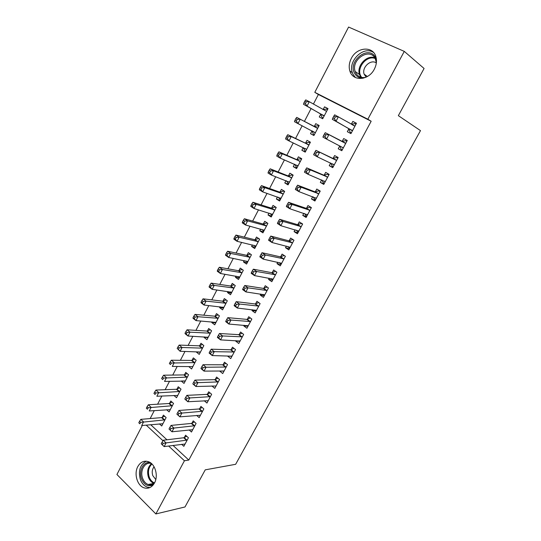<?xml version="1.0" encoding="UTF-8"?>
<svg xmlns="http://www.w3.org/2000/svg" width="541" height="541" viewBox="0 0 541 541"><rect width="100%" height="100%" fill="white"/><g stroke="black" fill="none" stroke-linecap="round" stroke-linejoin="round"><path stroke-width="0.81" d="M374.345 69.14C368.678 80.69 352.691 81.637 349.851 70.952C348.661 66.922 349.141 62.77 351.292 58.482C356.81 46.81 373.452 45.681 376.015 57.184C376.976 61.092 376.421 65.082 374.345 69.14M154.503 482.964C151.838 487.468 148.349 489.091 144.041 487.82C137.225 485.683 133.783 473.713 137.82 466.558C140.606 461.804 144.271 460.229 148.822 461.825C155.308 464.3 158.499 475.972 154.503 482.964M173.032 445.432L188.795 460.06L371.167 121.258L318.379 94.499L313.408 104.075M311.089 108.545L304.407 121.421M302.149 125.762L295.569 138.435M293.249 142.912L286.825 155.287M284.431 159.899L278.162 171.977M275.7 176.718L269.58 188.505M267.051 193.374L261.08 204.877M258.49 209.867L252.667 221.086M250.01 226.199L244.329 237.141M241.611 242.382L236.072 253.053M233.293 258.402L227.896 268.803M225.056 274.273L219.795 284.417M216.894 289.996L211.768 299.876M208.812 305.57L203.815 315.193M200.806 320.996L195.937 330.375M192.873 336.279L188.133 345.408M185.008 351.42L180.396 360.313M177.225 366.419L172.735 375.075M169.509 381.283L165.14 389.703M161.867 396.012L157.614 404.201M154.286 410.605L150.155 418.565M318.379 94.499L314.788 92.335L348.587 27.05L404.276 51.381L367.846 119.216L314.788 92.335M404.276 51.381L424.076 68.477L398.352 115.659L420.485 130.624L235.646 464.3L205.242 469.845L185.002 506.964L155.869 513.95L116.924 474.491L142.297 425.483M313.963 135.433L310.514 133.688L313.908 135.534L319.17 125.492L315.748 123.666L314.335 126.378M310.514 133.688L311.927 130.99M341.858 150.608L338.24 148.782L341.797 150.723L347.268 140.477L343.684 138.564L347.268 140.477M338.24 148.782L339.701 146.029M342.21 141.329L343.684 138.564M296.82 168.15L293.276 166.662L296.59 168.589L301.75 158.743L298.416 156.836L297.023 159.494M293.276 166.662L294.554 164.214M324.052 183.933L320.319 182.405L323.788 184.42L329.151 174.385L325.655 172.383L324.215 175.095M320.319 182.405L321.625 179.95M279.995 200.258L276.363 199.02L279.596 201.022L284.661 191.358L281.408 189.377L280.042 191.981M276.363 199.02L277.445 196.958M306.585 216.616L302.744 215.372L306.125 217.475L311.393 207.622L307.978 205.546L306.564 208.204M302.744 215.372L303.826 213.343M263.487 231.764L259.768 230.77L262.919 232.846L267.89 223.359L264.718 221.31L263.379 223.866M259.768 230.77L260.654 229.08M289.449 248.684L285.506 247.717L288.806 249.888L293.966 240.231L290.639 238.081L289.252 240.684M285.506 247.717L286.365 246.094M247.284 262.689L243.477 261.932L246.554 264.076L251.437 254.77L248.333 252.647L247.021 255.156M243.477 261.932L244.174 260.6M272.637 280.15L268.593 279.44L271.812 281.692L276.877 272.211L273.631 269.986L272.272 272.542M268.593 279.44L269.249 278.216M231.372 293.06L227.49 292.525L230.493 294.737L235.281 285.601L232.258 283.41L230.966 285.871M227.49 292.525L228.004 291.538M256.136 311.028L251.998 310.575L255.142 312.887L260.106 303.589L256.941 301.296L255.602 303.805M251.998 310.575L252.451 309.729M215.751 322.876L211.788 322.564L214.723 324.837L219.423 315.863L216.468 313.611L215.203 316.025M211.788 322.564L212.133 321.909M239.94 341.33L235.714 341.128L238.777 343.508L243.653 334.385L240.562 332.025L239.25 334.487M235.714 341.128L235.971 340.647M200.407 352.157L196.369 352.056L199.237 354.396L203.849 345.584L200.968 343.264L199.724 345.638M223.886 371.085L219.727 371.119L222.716 373.567L227.504 364.607L224.488 362.179L223.203 364.6M184.968 380.932L181.228 381.026L184.028 383.42L188.559 374.764L185.746 372.391L184.522 374.724M204.248 400.753L206.953 403.065L211.653 394.274L208.711 391.785L207.446 394.159M166.628 409.726L169.09 411.931L173.539 403.43L170.794 400.996L169.59 403.288M189.12 429.926L191.473 432.036L196.085 423.4L193.211 420.857L191.974 423.184M150.689 424.699L166.946 439.786M181.634 444.303L183.839 446.325L188.41 437.77L185.57 435.194L184.339 437.507M159.412 423.88L161.718 425.997L166.128 417.571L163.416 415.109L162.226 417.382M196.66 415.414L199.176 417.618L203.835 408.901L200.927 406.386L199.67 408.739M173.891 395.43L176.522 397.736L181.019 389.162L178.232 386.754L177.029 389.067M211.889 385.949L214.797 388.384L219.545 379.512L216.562 377.05L215.284 379.444M192.812 366.609L188.768 366.602L191.595 368.969L196.173 360.238L193.32 357.892L192.089 360.245M231.9 356.276L227.68 356.194L230.709 358.609L235.545 349.567L232.488 347.173L231.19 349.608M208.042 337.584L204.045 337.374L206.946 339.68L211.599 330.788L208.684 328.502L207.433 330.903M204.045 337.374L204.302 336.881M248.001 326.25L243.815 325.925L246.919 328.272L251.842 319.062L248.718 316.735L247.393 319.217M243.815 325.925L244.167 325.263M223.528 308.032L219.605 307.613L222.567 309.858L227.315 300.803L224.326 298.578L223.048 301.019M219.605 307.613L220.031 306.794M264.346 295.656L260.255 295.082L263.44 297.361L268.451 287.974L265.246 285.716L263.9 288.245M260.255 295.082L260.809 294.047M239.291 277.946L235.45 277.303L238.486 279.481L243.322 270.257L240.258 268.099L238.96 270.588M235.45 277.303L236.052 276.14M281.002 264.488L277.006 263.656L280.272 265.868L285.384 256.299L282.098 254.108L280.718 256.691M277.006 263.656L277.763 262.229M255.345 247.298L251.585 246.425L254.703 248.535L259.626 239.142L256.488 237.053L255.163 239.582M251.585 246.425L252.376 244.917M297.976 232.731L294.081 231.622L297.422 233.759L302.635 224.008L299.268 221.891L297.868 224.522M294.081 231.622L295.055 229.797M271.704 216.082L268.025 214.966L271.217 217.009L276.235 207.433L273.022 205.418L271.67 208.001M268.025 214.966L269.005 213.093M315.275 200.353L311.488 198.966L314.916 201.029L320.231 191.081L316.776 189.046L315.342 191.73M311.488 198.966L312.684 196.728M288.367 184.278L284.782 182.919L288.049 184.887L293.161 175.128L289.868 173.181L288.495 175.818M284.782 182.919L285.959 180.667M332.911 167.352L329.232 165.674L332.749 167.656L338.166 157.512L334.622 155.558L333.168 158.297M329.232 165.674L330.659 163.003M305.347 151.872L301.858 150.256L305.205 152.143L310.419 142.195L307.045 140.335L305.638 143.013M301.858 150.256L303.237 147.612M348.81 128.947L347.329 131.72L350.933 133.62L356.465 123.274L352.833 121.407L351.346 124.193M320.685 114.239L319.258 116.957L322.693 118.763L328.008 108.626L324.546 106.841L323.119 109.58M371.167 121.258L367.846 119.216M188.795 460.06L184.434 460.756L155.869 513.95M146.212 425.118L162.949 440.719M168.623 446.014L184.434 460.756M319.17 125.498L315.748 123.666M356.357 123.476L352.833 121.407M327.914 108.809L324.546 106.841M186.51 440.34L183.676 437.757L163.233 440.232L166.107 442.91L187.172 440.083M163.145 443.404L166.107 442.91L164.16 446.602L161.218 443.809L162.368 444.885L163.145 443.404L161.996 442.328L161.218 443.809M185.069 444.019L164.16 446.602L162.368 444.885M183.676 437.757L186.76 436.276M163.233 440.232L161.996 442.328M164.66 416.239L161.556 417.618L140.816 419.349L143.568 421.906L141.688 425.537L162.902 423.731M164.937 419.85L140.64 422.365L139.544 421.338L138.794 422.792L139.889 423.819L140.64 422.365M139.889 423.819L138.794 422.792M139.544 421.338L140.816 419.349M194.178 425.983L191.311 423.427L171.044 425.415L173.952 428.066L194.841 425.733M170.983 428.54L173.952 428.066L171.984 431.786L169.083 429.135L170.199 430.034L170.983 428.54L169.82 427.478L169.035 428.966M192.711 429.71L171.984 431.786L170.199 430.034M191.311 423.427L194.456 421.96M171.044 425.415L169.82 427.478M201.921 411.491L199.014 408.969L178.922 410.457L181.871 413.074L202.577 411.261M178.895 413.534L181.871 413.074L179.882 416.834L176.941 414.21L178.104 415.042L178.895 413.534L177.719 412.479L176.927 413.987M200.434 415.272L179.882 416.834L178.104 415.042M199.014 408.969L202.226 407.508M178.922 410.457L177.719 412.479M172.092 402.146L168.927 403.512L148.349 404.769L151.128 407.299L149.228 410.964L170.287 409.645M172.336 405.73L148.2 407.738L147.084 406.724L146.327 408.191L147.443 409.206L148.2 407.738M147.443 409.206L146.327 408.191M147.084 406.724L148.349 404.769M179.592 387.931L176.366 389.277L155.943 390.054L158.756 392.55L156.843 396.249L177.732 395.43M179.801 391.481L155.828 392.976L154.699 391.968L153.935 393.449L155.064 394.457L155.828 392.976M155.064 394.457L153.935 393.449M154.699 391.968L155.943 390.054M153.306 484.817C148.207 487.089 144.251 485.034 141.444 478.643C138.388 470.656 143.784 460.858 150.33 462.656M151.581 463.644C145.313 461.047 139.571 470.42 142.581 478.21C143.75 481.389 145.597 483.478 148.126 484.486C150.31 485.23 152.346 484.878 154.246 483.438M154.07 466.795C152.17 469.25 151.737 472.178 152.765 475.586L155.794 479.549M146.354 461.189C140.173 464.523 138.151 470.562 140.295 479.306C141.749 483.275 144.062 485.879 147.226 487.123L149.877 487.583M363.065 78.249C359.319 78.215 356.526 76.612 354.7 73.448C347.295 61.234 368.8 44.369 375.522 57.441L376.435 59.652M376.387 62.634L375.143 58.36C369.53 47.195 350.778 59.753 355.167 71.466L355.883 73.157C358.068 76.781 361.381 78.168 365.817 77.316M376.34 62.979C370.883 58.827 361.611 67.382 364.12 74.144L366.129 77.174M373.527 52.457C363.708 45.539 347.836 60.863 352.319 72.582L353.185 74.611L355.552 77.593M209.732 396.871L206.79 394.382L186.875 395.356L189.864 397.939L210.381 396.654M186.888 398.386L189.864 397.939L187.855 401.74L184.88 399.143L186.084 399.907L186.888 398.386L185.691 397.344L184.894 398.866M208.217 400.698L187.855 401.74L186.084 399.907M206.79 394.382L210.064 392.935M186.875 395.356L185.691 397.344M217.61 382.115L214.642 379.654L194.909 380.113L197.932 382.663L218.26 381.905M194.949 383.089L197.932 382.663L195.903 386.497L192.894 383.934L194.145 384.624L194.949 383.089L193.746 382.061L192.934 383.596M216.075 385.997L195.903 386.497L194.145 384.624M214.642 379.654L217.982 378.22M194.909 380.113L193.746 382.061M187.159 373.581L183.866 374.92L163.612 375.197L166.459 377.672L164.532 381.405L185.245 381.087M187.335 377.104L163.524 378.078L162.388 377.084L161.617 378.578L162.753 379.572L163.524 378.078M162.753 379.572L161.617 378.578M162.388 377.084L163.612 375.197M194.801 359.109L191.44 360.434L171.348 360.211L174.236 362.646L172.288 366.419L192.826 366.622M194.936 362.598L171.294 363.038L170.144 362.057L169.367 363.566L170.516 364.546L171.294 363.038M170.516 364.546L169.367 363.566M170.144 362.057L171.348 360.211M223.771 370.991L204.031 371.112L200.982 368.583L201.056 368.184L202.28 369.199L203.091 367.643L201.867 366.636L201.056 368.184M226.01 367.116L223 364.688L222.567 364.79L225.577 367.224L222.567 364.79L203.017 364.722L206.074 367.238L226.212 367.028M203.091 367.643L206.074 367.238L204.031 371.112L202.28 369.199M223 364.688L225.976 363.376M203.017 364.722L201.867 366.636M202.517 344.509L199.088 345.814L179.166 345.084L182.087 347.484L180.112 351.292L200.481 352.022M202.605 347.964L201.962 348.14L199.088 345.814L201.955 348.14L182.087 347.484L179.139 347.856L177.975 346.889L177.184 348.418L178.354 349.385L179.139 347.856M178.354 349.385L180.112 351.292L177.184 348.418M177.975 346.889L179.166 345.084M231.501 355.964L231.94 356.309M233.597 352.191L230.554 349.79L211.2 349.182L214.304 351.67L234.233 352.008M211.315 352.056L214.304 351.67L212.234 355.572L209.144 353.084L209.252 352.624L210.49 353.618L211.315 352.056L210.077 351.055L209.252 352.624M232.008 356.174L212.234 355.572L210.49 353.618M230.554 349.79L234.05 348.397M211.2 349.182L210.077 351.055M208.129 337.422L207.67 337.063M210.307 329.78L206.824 331.065L187.051 329.807L190.006 332.181L188.018 336.022L208.197 337.286M210.341 333.195L190.006 332.181L187.058 332.532L185.874 331.579L185.083 333.121L186.266 334.074L187.058 332.532M186.266 334.074L188.018 336.022L185.069 333.641L185.083 333.121M185.874 331.579L187.051 329.807M239.311 340.81L239.954 341.303M241.705 337.023L238.622 334.649L219.463 333.493L222.608 335.947L242.334 336.854M219.619 336.313L222.608 335.947L220.518 339.89L217.394 337.428L217.529 336.908L218.78 337.895L219.619 336.313L218.361 335.332L217.529 336.908M240.089 341.053L220.518 339.89L218.78 337.895M238.622 334.649L242.199 333.276M219.463 333.493L218.361 335.332M215.859 322.673L215.19 322.152M218.179 314.916L214.628 316.181L195.003 314.395L197.999 316.728L195.998 320.61L215.987 322.422M218.151 318.291L197.999 316.728L195.051 317.067L193.854 316.127L193.049 317.682L194.246 318.622L195.051 317.067M194.246 318.622L195.998 320.61L193.009 318.257L193.049 317.682M193.854 316.127L195.003 314.395M247.163 325.499L248.049 326.162M249.881 321.706L246.764 319.373L227.808 317.655L230.987 320.069L250.51 321.55M227.998 320.414L230.987 320.069L228.884 324.052L225.719 321.625L225.888 321.043L227.159 322.017L227.998 320.414L226.726 319.447L225.888 321.043M248.245 325.79L228.884 324.052L227.159 322.017M246.764 319.373L250.436 318.013M227.808 317.655L226.726 319.447M223.656 307.782L222.764 307.092M226.124 299.91L222.507 301.161L203.044 298.828L206.074 301.134L204.052 305.05L223.846 307.416M226.03 303.251L206.074 301.134L203.118 301.452L201.908 300.525L201.096 302.094L202.307 303.021L203.118 301.452M202.307 303.021L204.052 305.05L201.029 302.737L201.096 302.094M201.908 300.525L203.044 298.828M255.082 310.02L256.211 310.879M258.145 306.247L254.98 303.947L236.234 301.655L239.46 304.035L258.767 306.105M236.464 304.367L239.46 304.035L237.33 308.059L234.125 305.672L234.327 305.023L235.612 305.976L236.464 304.367L235.173 303.413L234.327 305.023M256.475 310.385L237.33 308.059L235.612 305.976M254.98 303.947L258.754 302.608M236.234 301.655L235.173 303.413M231.528 292.762L230.446 291.876M234.145 284.776L230.331 285.993L211.152 283.119L214.222 285.391L212.18 289.34L231.778 292.275M233.983 288.069L214.222 285.391L211.267 285.689L210.036 284.776L209.218 286.358L210.449 287.271L211.267 285.689M210.449 287.271L212.18 289.34L209.117 287.061L209.218 286.358M210.036 284.776L211.152 283.119M263.129 294.378L264.461 295.454M266.476 290.645L263.278 288.373L244.748 285.506L248.008 287.846L267.098 290.517M245.012 288.157L248.008 287.846L245.864 291.91L242.611 289.557L242.848 288.84L244.153 289.787L245.012 288.157L243.707 287.217L242.848 288.84M264.786 294.838L245.864 291.91L244.153 289.787M263.278 288.373L267.159 287.068M244.748 285.506L243.707 287.217M239.474 277.601L238.202 276.505M242.253 269.506L238.331 270.689L219.342 267.261L222.452 269.492L220.39 273.482L239.785 276.999M242.016 272.752L222.452 269.492L219.49 269.77L218.246 268.87L217.421 270.473L218.665 271.366L219.49 269.77M218.665 271.366L220.39 273.482L217.286 271.237L217.421 270.473M218.246 268.87L219.342 267.261M271.264 278.574L272.779 279.88M274.896 274.889L271.656 272.657L253.337 269.195L256.644 271.501L275.504 274.774M253.641 271.785L256.644 271.501L254.473 275.599L251.18 273.286L251.457 272.502L252.775 273.428L253.641 271.785L252.322 270.858L251.457 272.502M273.178 279.136L254.473 275.599L252.775 273.428M271.656 272.657L275.653 271.372M253.337 269.195L252.322 270.858M247.487 262.304L246.047 260.978M250.442 254.094L246.398 255.251L227.612 251.247L230.757 253.445L228.674 257.469L247.866 261.574M250.118 257.286L230.757 253.445L227.795 253.702L226.537 252.816L225.705 254.432L226.963 255.311L227.795 253.702M226.963 255.311L228.674 257.469L225.536 255.264L225.705 254.432M226.537 252.816L227.612 251.247M279.487 262.595L281.178 264.157M283.389 258.983L280.11 256.786L262.02 252.721L265.361 254.987L283.998 258.882M262.358 255.257L265.361 254.987L263.176 259.132L259.842 256.853L260.147 256.001L261.486 256.914L262.358 255.257L261.019 254.344L260.147 256.001M281.645 263.291L263.176 259.132L261.486 256.914M280.11 256.786L284.235 255.535M262.02 252.721L261.019 254.344M255.575 246.858L253.966 245.289M258.72 238.534L254.54 239.663L235.957 235.078L239.149 237.235L237.039 241.3L256.028 246.006M258.294 241.678L239.149 237.235L236.18 237.472L234.902 236.606L234.064 238.236L235.335 239.102L236.18 237.472M235.335 239.102L237.039 241.3L233.861 239.136L234.064 238.236M234.902 236.606L235.957 235.078M287.792 246.453L289.658 248.292M293.06 239.643L293.932 240.299M291.971 242.923L288.651 240.765L270.784 236.086L274.172 238.31L292.573 242.841M271.163 238.554L274.172 238.31L271.961 242.496L268.579 240.258L268.924 239.338L270.277 240.231L271.163 238.554L269.81 237.661L268.924 239.338M290.192 247.291L271.961 242.496L270.277 240.231M288.651 240.765L292.816 239.575M270.784 236.086L269.81 237.661M267.234 222.939L262.764 223.933L244.383 218.753L247.616 220.87L245.492 224.982L264.258 230.29M267.856 223.426L266.99 222.865M263.744 231.278L261.972 229.438M266.544 225.928L247.616 220.87L244.647 221.086L243.355 220.241L242.503 221.884L243.795 222.736L244.647 221.086M243.795 222.736L245.492 224.982L242.273 222.851L242.503 221.884M243.355 220.241L244.383 218.753M296.191 230.128L298.219 232.265M302.209 223.737L301.405 223.494L302.534 224.197M300.627 226.713L297.266 224.589L279.629 219.281L283.065 221.465L301.229 226.645M280.055 221.688L283.065 221.465L280.833 225.692L277.411 223.501L277.79 222.507L279.163 223.386L280.055 221.688L278.683 220.816L277.79 222.507M298.828 231.135L280.833 225.692L279.163 223.386M297.266 224.589L301.405 223.494M279.629 219.281L278.683 220.816M276.086 207.338L275.254 207.075L271.061 208.048L252.897 202.266L256.17 204.349L254.02 208.495L272.569 214.432M276.133 207.622L275.254 207.075M271.988 215.548L270.06 213.418M274.882 210.023L256.17 204.349L253.195 204.545L251.883 203.707L251.031 205.37L252.336 206.209L253.195 204.545M252.336 206.209L254.02 208.495L250.76 206.405L251.031 205.37M251.883 203.707L252.897 202.266M304.684 213.627L305.733 215.392L306.869 216.089M311.352 207.69L310.081 207.25L311.217 207.947M309.378 210.341L305.969 208.258L288.576 202.314L292.052 204.457L309.966 210.287M289.043 204.654L292.052 204.457L289.8 208.725L286.331 206.567L286.75 205.506L288.137 206.364L289.043 204.654L287.65 203.795L286.75 205.506M307.545 214.824L289.8 208.725L288.137 206.364M305.969 208.258L310.081 207.25M288.576 202.314L287.65 203.795M284.593 191.487L283.606 191.129L279.44 192.021L261.492 185.624L264.806 187.666L262.635 191.852L280.962 198.419M284.492 191.67L283.606 191.129M280.306 199.67L278.23 197.228M283.288 193.969L264.806 187.666L261.83 187.835L260.498 187.017L259.633 188.694L260.958 189.512L261.83 187.835M260.958 189.512L262.635 191.852L259.335 189.796L259.633 188.694M260.498 187.017L261.492 185.624M313.266 196.944L314.443 199.074L315.592 199.757M320.089 191.345L318.832 190.851L319.988 191.534M318.203 193.813L314.761 191.764L297.604 185.171L301.127 187.267L318.791 193.773M298.118 187.45L301.127 187.267L298.855 191.582L295.339 189.472L295.792 188.329L297.205 189.174L298.118 187.45L296.705 186.604L295.792 188.329M316.343 198.351L298.855 191.582L297.205 189.174M314.761 191.764L318.832 190.851M297.604 185.171L296.705 186.604M293.006 175.426L292.032 175.034L287.893 175.839L270.169 168.812L273.523 170.814L271.339 175.041L289.428 182.256M292.931 175.568L292.032 175.034M288.705 183.636L287.812 183.101L286.487 180.87M291.782 177.766L273.523 170.814L270.547 170.963L269.202 170.158L268.329 171.855L269.668 172.66L270.547 170.963M269.668 172.66L271.339 175.041L267.991 173.032L268.329 171.855M269.202 170.158L270.169 168.812M321.949 180.079L323.241 182.594L324.404 183.271M328.914 174.831L327.677 174.297L328.84 174.966M327.122 177.117L323.633 175.115L306.727 167.852L310.297 169.908L327.704 177.096M307.281 170.063L310.297 169.908L307.998 174.263L304.441 172.194L304.935 170.983L306.362 171.808L307.281 170.063L305.854 169.238L304.935 170.983M325.236 181.722L307.998 174.263L306.362 171.808M323.633 175.115L327.677 174.297M306.727 167.852L305.854 169.238M301.499 159.216L300.539 158.79L296.434 159.5L278.933 151.832L282.334 153.793L280.123 158.067L297.976 165.938M301.452 159.311L300.539 158.79M297.178 167.46L296.279 166.932L294.838 164.336M300.356 161.401L282.334 153.793L279.352 153.921L277.993 153.137L277.107 154.848L278.466 155.632L279.352 153.921M278.466 155.632L280.123 158.067L276.735 156.092L277.107 154.848M277.993 153.137L278.933 151.832M330.72 163.03L332.127 165.959L333.303 166.614M337.821 158.161L336.603 157.573L337.787 158.229M336.13 160.258L315.944 150.357L336.705 160.258M316.539 152.501L319.562 152.373L317.236 156.775L313.631 154.746L314.165 153.455L315.613 154.266L316.539 152.501L315.092 151.696L314.165 153.455M334.21 164.924L317.236 156.775L315.613 154.266M332.593 158.297L336.603 157.573M315.944 150.357L315.092 151.696M310.074 142.851L309.127 142.391L305.05 143.007L287.785 134.689L291.227 136.602L288.995 140.917L306.612 149.465M310.047 142.898L309.127 142.391M305.739 151.122L304.82 150.608L303.271 147.625M309.012 144.887L291.227 136.602L288.245 136.711L286.865 135.94L285.973 137.671L287.352 138.442L288.245 136.711M287.352 138.442L288.995 140.917L285.567 138.99L285.973 137.671M286.865 135.94L287.785 134.689M343.271 147.964L339.626 145.867L341.094 149.154L342.291 149.803M346.815 141.329L345.618 140.694L346.815 141.329M345.226 143.237L325.256 132.687L345.794 143.25M341.642 141.316L345.611 143.284L342.027 141.363L345.618 140.694M325.898 134.756L328.921 134.655L326.575 139.098L322.916 137.116L323.491 135.75L324.958 136.542L325.898 134.756L324.431 133.972L323.491 135.75M343.197 147.794L326.575 139.098L324.958 136.542M325.256 132.687L324.431 133.972M317.797 125.83L318.73 126.33L317.797 125.83L313.753 126.351L296.725 117.37L300.214 119.243L297.963 123.598L315.322 132.829M314.382 134.635L313.449 134.127L311.846 130.821L315.247 132.667M317.75 128.21L300.214 119.243L297.225 119.331L295.832 118.574L294.933 120.318L296.326 121.076L297.225 119.331M296.326 121.076L297.963 123.598L294.48 121.718L294.933 120.318M295.832 118.574L296.725 117.37M351.346 132.856L350.155 132.187L351.359 132.822M351.244 124.207L354.72 123.646L355.931 124.268M333.865 116.058L332.918 117.857L334.399 118.635L335.352 116.829L333.865 116.058L334.663 114.827L354.97 126.073M354.788 126.1L352.144 124.728L354.788 126.1M335.352 116.829L338.375 116.748L336.002 121.245L332.296 119.311L348.485 128.467L350.155 132.187M352.421 130.834L336.002 121.245L334.399 118.635M332.918 117.857L332.296 119.311M327.494 109.6L326.554 109.113L322.991 109.593M323.105 117.985L322.166 117.492L323.092 118.006M326.568 111.365L309.29 101.708L307.011 106.11L303.487 104.271L320.333 113.752L322.166 117.492M305.388 103.534L306.301 101.769L304.887 101.032L303.974 102.797L305.388 103.534L307.011 106.11L324.127 116.038M304.887 101.032L305.76 99.882L309.29 101.708L306.301 101.769M303.487 104.271L303.974 102.797M186.97 440.185L184.136 437.608M162.023 417.476L164.734 419.944M161.556 417.618L164.268 420.087M194.638 425.835L191.771 423.285M202.375 411.356L199.473 408.834M169.387 403.383L172.133 405.824M168.927 403.512L171.673 405.953M176.826 389.162L179.598 391.569M176.366 389.277L179.139 391.691M148.126 484.486L153.928 483.39C151.412 482.389 149.566 480.32 148.403 477.176C146.8 471.421 147.842 466.903 151.521 463.623M151.974 464.016C148.586 467.241 147.659 471.549 149.188 476.946C150.31 479.975 152.089 481.977 154.516 482.937M360.854 77.235L359.508 74.557C356.323 66.043 366.724 54.506 374.798 57.792M375.251 58.55C366.71 54.756 355.944 68.247 360.935 76.288L361.686 77.437M210.179 396.749L207.244 394.254M218.057 382L215.088 379.539M184.325 374.812L187.132 377.192M183.866 374.92L186.679 377.307M191.893 360.333L194.733 362.686M191.44 360.434L194.28 362.788M199.528 345.719L202.402 348.046M234.037 352.096L230.993 349.696M207.23 330.977L210.145 333.27M206.784 331.058L209.698 333.357M242.138 336.935L239.054 334.568M215.007 316.1L217.955 318.365M214.561 316.174L217.509 318.439M250.314 321.631L247.196 319.291M222.851 301.087L225.834 303.318M222.412 301.154L225.394 303.386M258.571 306.179L255.413 303.88M230.77 285.939L233.793 288.137M230.331 285.993L233.354 288.191M266.902 290.585L263.704 288.319M238.764 270.649L241.82 272.813M238.331 270.689L241.387 272.86M275.315 274.842L272.076 272.61M246.831 255.217L249.922 257.347M246.398 255.251L249.489 257.381M283.809 258.95L280.529 256.752M254.967 239.643L258.098 241.739M254.54 239.663L257.672 241.759M292.383 242.902L289.063 240.738M263.19 223.92L266.355 225.982M262.764 223.933L265.935 225.989M263.825 229.939L264.164 230.162M298.74 231L298.355 230.75M301.039 226.699L297.678 224.576M271.481 208.048L274.686 210.07M271.061 208.048L274.273 210.077M272.069 214.033L272.475 214.297M307.464 214.682L306.977 214.378M309.783 210.341L306.375 208.258M279.853 192.028L283.099 194.016M279.44 192.021L282.686 194.009M280.366 197.965L280.867 198.276M316.262 198.202L315.626 197.823M318.608 193.82L315.16 191.778M288.306 175.859L291.592 177.806M287.893 175.839L291.186 177.786M288.678 181.715L289.34 182.107M325.155 181.566L324.242 181.039M327.521 177.137L324.032 175.135M296.84 159.527L300.167 161.441M296.434 159.5L299.761 161.407M296.941 165.235L297.895 165.783M334.128 164.762L332.546 163.876M336.522 160.292L332.986 158.33M305.455 143.047L308.823 144.92M305.05 143.007L308.424 144.873M304.874 148.376L306.524 149.302M314.152 126.405L317.567 128.237M313.753 126.351L317.168 128.183M352.353 130.658L348.742 128.772M352.103 130.354L348.485 128.467M320.333 113.752L323.782 115.558M320.603 114.063L324.045 115.862M349.851 70.952L352.367 72.717M360.962 77.262L359.508 74.557L355.167 71.466M364.12 74.144L367.393 76.504M233.638 352.191L230.588 349.79M206.824 331.065L209.732 333.357M241.766 337.023L238.682 334.656M214.628 316.181L217.577 318.439M249.976 321.706L246.852 319.373M222.507 301.161L225.489 303.393M258.26 306.253L255.095 303.947M230.452 286L233.475 288.197M266.625 290.645L263.42 288.38M238.473 270.703L241.529 272.867M275.065 274.896L271.825 272.664M246.574 255.264L249.665 257.394M283.585 258.997L280.306 256.799M254.743 239.683L257.874 241.78M292.187 242.943L288.867 240.779M262.987 223.954L266.158 226.016M300.877 226.733L297.509 224.61M271.312 208.075L274.524 210.104M309.641 210.368L306.24 208.285M279.717 192.055L282.963 194.036M318.5 193.84L315.051 191.798M288.197 175.872L291.484 177.827M327.44 177.157L323.951 175.149M296.759 159.541L300.086 161.455M336.468 160.305L332.931 158.344M305.401 143.054L308.769 144.927M314.125 126.411L317.533 128.244"/></g></svg>
